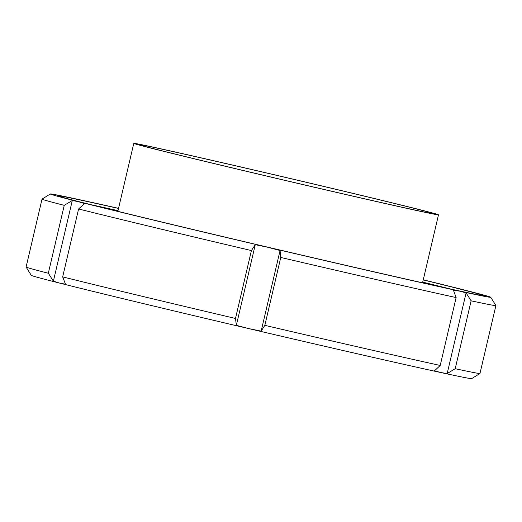 <?xml version="1.0" encoding="UTF-8"?>
<svg xmlns="http://www.w3.org/2000/svg" width="522" height="522" viewBox="0 0 522 522"><rect width="100%" height="100%" fill="white"/><g stroke="black" fill="none" stroke-linecap="round" stroke-linejoin="round"><path stroke-width="0.78" d="M449.938 288.881A214.686 2.101 13.2 0 0 422.716 282.121M118.52 208.441A218.627 2.134 13.2 0 0 57.714 195.75A218.627 2.134 13.2 0 0 161.781 222.007A218.627 2.134 13.2 0 0 483.352 295.582A218.627 2.134 13.2 0 0 423.238 279.909M118.546 208.337A226.189 2.212 13.2 0 0 81.236 200.076A226.189 2.212 13.2 0 0 50.34 193.962A226.189 2.212 13.2 0 0 78.444 201.688A226.189 2.212 13.2 0 0 158.022 221.191A226.189 2.212 13.2 0 0 267.747 247.245A226.189 2.212 13.2 0 0 459.843 291.185A226.189 2.212 13.2 0 0 490.752 297.259A226.189 2.212 13.2 0 0 462.636 289.566A226.189 2.212 13.2 0 0 423.257 279.812M50.34 193.962L42.041 199.104A233.099 2.277 13.2 0 0 42.028 199.123A233.099 2.277 13.2 0 0 64.245 205.348L72.297 200.507L78.444 201.688L84.427 203.573L78.594 208.976A233.099 2.277 13.2 0 0 153.011 227.168A233.099 2.277 13.2 0 0 251.415 250.567L255.265 244.681L267.747 247.245L280.066 250.501L280.764 257.457A233.099 2.277 13.2 0 0 456.137 297.573L453.422 290.16L459.843 291.185L466.094 292.907L471.131 300.829A233.099 2.277 13.2 0 0 495.9 305.579A233.099 2.277 13.2 0 0 495.893 305.553L490.752 297.259M471.131 300.829L455.204 368.721A233.099 2.277 13.2 0 0 479.959 373.491A233.099 2.277 13.2 0 0 479.972 373.471L495.9 305.579M280.764 257.457L264.837 325.35A233.099 2.277 13.2 0 0 440.209 365.465L456.137 297.573M78.594 208.976L62.666 276.875A233.099 2.277 13.2 0 0 235.494 318.466L251.415 250.567M455.204 368.721L447.178 373.55L440.764 372.525A226.189 2.212 13.2 0 0 471.66 378.639L479.959 373.491M264.837 325.35L261.15 331.144L248.668 328.579A226.189 2.212 13.2 0 0 440.764 372.525L434.506 370.796L440.209 365.465M62.666 276.875L65.511 284.209L59.364 283.028A226.189 2.212 13.2 0 0 248.668 328.579L236.349 325.323L235.494 318.466M118.005 210.653A214.686 2.101 13.2 0 0 90.613 204.604M42.028 199.123L26.1 267.016A233.099 2.277 13.2 0 0 26.107 267.042A233.099 2.277 13.2 0 0 48.318 273.241L64.245 205.348M26.107 267.042L31.248 275.342A226.189 2.212 13.2 0 0 59.364 283.028L53.388 281.143L48.318 273.241M72.297 200.507L53.388 281.143M280.066 250.501L261.15 331.144M255.265 244.681L236.349 325.323M466.094 292.907L447.178 373.55M361.7 195.509A151.889 1.481 -166.8 0 1 434.017 213.785A151.889 1.481 -166.8 0 1 359.123 197.538A151.889 1.481 -166.8 0 1 210.588 162.688A151.889 1.481 -166.8 0 1 138.265 144.411A151.889 1.481 -166.8 0 1 213.165 160.659A151.889 1.481 -166.8 0 1 361.7 195.509M208.298 162.192A156.489 1.527 -166.8 0 1 133.789 143.361A156.489 1.527 -166.8 0 1 210.953 160.097A156.489 1.527 -166.8 0 1 363.991 196.004A156.489 1.527 -166.8 0 1 438.5 214.836A156.489 1.527 -166.8 0 1 361.335 198.099A156.489 1.527 -166.8 0 1 208.298 162.192M133.789 143.361L117.841 211.345M438.5 214.836L422.552 282.813"/></g></svg>
